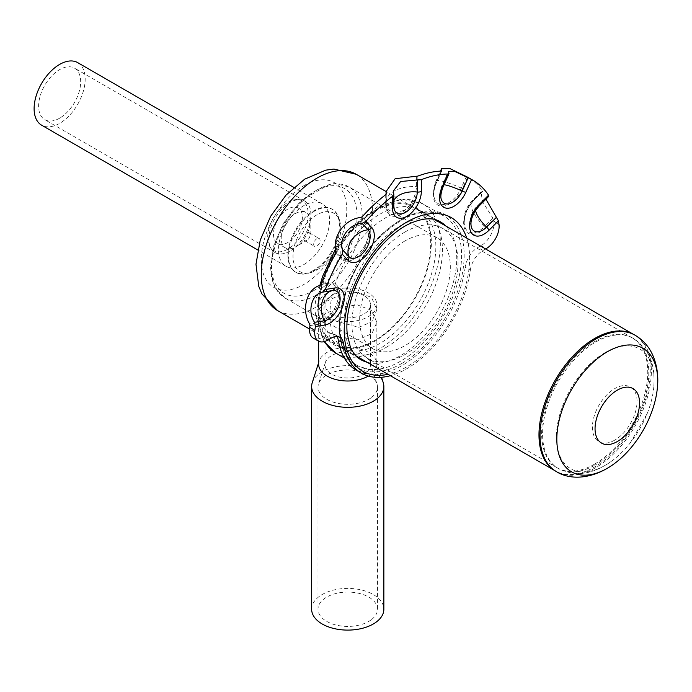 <?xml version="1.0" encoding="UTF-8"?>
<svg xmlns="http://www.w3.org/2000/svg" width="692" height="692" viewBox="0 0 692 692"><rect width="100%" height="100%" fill="white"/><g stroke="black" fill="none" stroke-linecap="round" stroke-linejoin="round"><path stroke-width="0.52" stroke-dasharray="3.46 2.59" d="M594.696 464.072A75.03 43.319 -60 0 1 557.181 467.792A75.03 43.319 -60 0 1 555.183 466.512A75.03 43.319 -60 0 1 546.256 405.797A75.03 43.319 -60 0 1 594.696 341.545A75.03 43.319 -60 0 1 630.109 336.745A75.03 43.319 -60 0 1 632.22 337.834A75.03 43.319 -60 0 1 643.716 397.961A75.03 43.319 -60 0 1 594.696 464.072A18.191 10.501 -120 0 0 595.691 464.695A75.091 43.354 -60 0 1 558.15 468.415A75.091 43.354 -60 0 1 546.637 408.245A75.091 43.354 -60 0 1 595.691 342.073A75.091 43.354 -60 0 1 633.232 338.362A75.091 43.354 -60 0 1 644.745 398.523A75.091 43.354 -60 0 1 595.691 464.695M404.984 232.019A75.03 43.319 120 0 0 355.965 298.14A75.03 43.319 120 0 0 367.469 358.257A75.03 43.319 120 0 0 442.499 314.938A75.03 43.319 120 0 0 442.499 228.299A75.03 43.319 120 0 0 404.984 232.019M651.613 412.216A71.337 41.183 -60 0 1 631.303 447.404M614.73 440.138A31.555 18.217 -60 0 1 592.413 427.258A31.555 18.217 -60 0 1 614.73 388.61A31.555 18.217 -60 0 1 637.038 401.49A31.555 18.217 -60 0 1 614.73 440.138M605.249 352.505A69.079 39.877 -60 0 1 653.758 387.451A69.079 39.877 -60 0 1 647.15 413.686A69.079 39.877 -60 0 1 630.343 442.802A69.079 39.877 -60 0 1 610.924 461.642A69.079 39.877 -60 0 1 605.249 465.301A69.079 39.877 -60 0 1 556.403 437.102A69.079 39.877 -60 0 1 605.249 352.505M631.926 333.579A78.672 45.421 -60 0 1 633.941 334.625A78.672 45.421 -60 0 1 645.999 397.666A78.672 45.421 -60 0 1 594.601 466.988A78.672 45.421 -60 0 1 555.269 470.889A78.672 45.421 -60 0 1 553.358 469.669M318.649 364.2A29.107 16.807 180 0 1 319.133 361.146A29.107 16.807 180 0 1 325.37 353.456A29.107 16.807 180 0 1 355.1 347.938A29.107 16.807 180 0 1 376.37 361.146A29.107 16.807 180 0 1 376.855 364.2A29.107 16.807 180 0 1 370.133 374.943A29.107 16.807 180 0 1 368.326 376.076M327.169 331.797L342.177 337.86L358.828 339.357L371.915 333.656L376.855 322.238L371.535 310.379L357.556 304.956L340.196 307.144L325.37 313.692L318.649 322.23L327.169 331.797M327.169 318.77L318.649 309.817L325.37 301.807L340.239 294.991L357.548 292.162L371.552 297.404L376.855 309.817L371.924 321.728L358.793 327.325L327.169 318.77M325.37 294.057A29.107 16.807 180 0 1 357.634 288.988A29.107 16.807 180 0 1 376.855 304.791A29.107 16.807 180 0 1 370.133 315.535A29.107 16.807 180 0 1 337.86 320.595A29.107 16.807 180 0 1 318.649 304.791A29.107 16.807 180 0 1 325.37 294.057M365.238 373.248A22.741 13.131 180 0 1 340.023 377.201A22.741 13.131 180 0 1 325.015 364.857A22.741 13.131 180 0 1 325.387 362.47A22.741 13.131 180 0 1 330.266 356.466A22.741 13.131 180 0 1 353.491 352.159A22.741 13.131 180 0 1 370.108 362.47A22.741 13.131 180 0 1 370.488 364.857A22.741 13.131 180 0 1 365.238 373.248M330.266 296.401A22.741 13.131 180 0 1 355.472 292.448A22.741 13.131 180 0 1 370.488 304.791A22.741 13.131 180 0 1 365.238 313.182A22.741 13.131 180 0 1 340.023 317.135A22.741 13.131 180 0 1 325.015 304.791A22.741 13.131 180 0 1 330.266 296.401M370.618 398.108A29.739 17.17 180 0 1 337.644 403.28A29.739 17.17 180 0 1 318.009 387.131A29.739 17.17 180 0 1 318.502 384.017A29.739 17.17 180 0 1 324.877 376.163A29.739 17.17 180 0 1 355.264 370.523A29.739 17.17 180 0 1 376.993 384.017A29.739 17.17 180 0 1 377.486 387.131A29.739 17.17 180 0 1 370.618 398.108M370.618 620.231A29.739 17.17 180 0 1 337.644 625.404A29.739 17.17 180 0 1 318.009 609.254A29.739 17.17 180 0 1 324.877 598.277A29.739 17.17 180 0 1 357.851 593.105A29.739 17.17 180 0 1 377.486 609.254A29.739 17.17 180 0 1 370.618 620.231M311.642 609.254A36.105 20.847 180 0 1 319.981 595.933A36.105 20.847 180 0 1 360.022 589.653A36.105 20.847 180 0 1 383.852 609.254M312.239 382.693A36.105 20.847 180 0 1 319.981 373.152A36.105 20.847 180 0 1 356.873 366.31A36.105 20.847 180 0 1 383.256 382.693M289.87 251.101A29.739 17.17 -60 0 1 275.001 252.58A29.739 17.17 -60 0 1 271.402 249.094A29.739 17.17 -60 0 1 289.87 202.54A29.739 17.17 -60 0 1 299.93 199.685A29.739 17.17 -60 0 1 304.74 201.061A29.739 17.17 -60 0 1 309.298 224.9A29.739 17.17 -60 0 1 289.87 251.101M59.642 118.185A29.739 17.17 -60 0 1 44.772 119.655A29.739 17.17 -60 0 1 40.214 95.825A29.739 17.17 -60 0 1 59.642 69.615A29.739 17.17 -60 0 1 74.511 68.145A29.739 17.17 -60 0 1 79.07 91.975A29.739 17.17 -60 0 1 59.642 118.185M77.694 62.626A36.105 20.847 -60 0 1 83.23 91.56A36.105 20.847 -60 0 1 59.642 123.375A36.105 20.847 -60 0 1 41.589 125.165M304.022 264.474A36.105 20.847 120 0 0 327.61 232.65A36.105 20.847 120 0 0 322.074 203.716A36.105 20.847 120 0 0 304.022 205.507A36.105 20.847 120 0 0 280.433 237.321A36.105 20.847 120 0 0 285.969 266.256A36.105 20.847 120 0 0 304.022 264.474M287.941 202.315A28.649 16.539 -60 0 1 297.629 199.573A28.649 16.539 -60 0 1 307.577 220.142A28.649 16.539 -60 0 1 287.941 249.094A28.649 16.539 -60 0 1 270.148 247.165A28.649 16.539 -60 0 1 287.941 202.315M313.666 270.261A36.382 21.002 -60 0 1 304.489 273.608A36.382 21.002 -60 0 1 295.475 272.06A36.382 21.002 -60 0 1 289.896 242.909A36.382 21.002 -60 0 1 313.666 210.852A36.382 21.002 -60 0 1 331.857 209.053A36.382 21.002 -60 0 1 337.696 216.086A36.382 21.002 -60 0 1 313.666 270.261M316.884 269.975A33.752 19.488 120 0 0 339.175 219.71A33.752 19.488 120 0 0 316.884 214.857A33.752 19.488 120 0 0 293.408 250.962A33.752 19.488 120 0 0 308.364 273.08A33.752 19.488 120 0 0 316.884 269.975M287.941 242.416A20.466 11.816 -60 0 1 277.708 243.428A20.466 11.816 -60 0 1 274.577 227.028A20.466 11.816 -60 0 1 287.941 209.001A20.466 11.816 -60 0 1 298.174 207.981A20.466 11.816 -60 0 1 301.305 224.381A20.466 11.816 -60 0 1 287.941 242.416M295.657 213.456A20.466 11.816 -60 0 1 305.89 212.444A20.466 11.816 -60 0 1 310.128 221.812A20.466 11.816 -60 0 1 295.657 246.871L295.657 246.871A20.466 11.816 -60 0 1 285.424 247.883A20.466 11.816 -60 0 1 282.293 231.483A20.466 11.816 -60 0 1 295.657 213.456M306.911 232.945A4.55 2.63 -60 0 1 309.186 232.72A4.55 2.63 -60 0 1 310.128 234.804A4.55 2.63 -60 0 1 306.911 240.375L306.911 240.375A4.55 2.63 -60 0 1 304.636 240.6A4.55 2.63 -60 0 1 303.944 236.958A4.55 2.63 -60 0 1 306.911 232.945M316.884 238.705A4.55 2.63 120 0 0 313.909 242.71A4.55 2.63 120 0 0 314.609 246.352A4.55 2.63 120 0 0 316.884 246.127A4.55 2.63 120 0 0 319.851 242.122A4.55 2.63 120 0 0 319.15 238.48A4.55 2.63 120 0 0 316.884 238.705M314.306 211.224A36.382 21.002 120 0 0 290.545 243.281A36.382 21.002 120 0 0 296.115 272.432A36.382 21.002 120 0 0 314.306 270.633A36.382 21.002 120 0 0 338.077 238.576A36.382 21.002 120 0 0 332.497 209.425A36.382 21.002 120 0 0 314.306 211.224M404.984 240.928A64.122 37.022 120 0 0 363.101 297.43A64.122 37.022 120 0 0 372.927 348.811A64.122 37.022 120 0 0 404.984 345.637A64.122 37.022 120 0 0 446.876 289.135A64.122 37.022 120 0 0 437.041 237.754A64.122 37.022 120 0 0 404.984 240.928M379.908 214.191A79.122 45.681 -60 0 1 416.48 208.794A79.122 45.681 -60 0 1 419.464 210.273A79.122 45.681 -60 0 1 431.592 273.677A79.122 45.681 -60 0 1 379.908 343.405A79.122 45.681 -60 0 1 340.343 347.323A79.122 45.681 -60 0 1 337.566 345.481A79.122 45.681 -60 0 1 329.029 281.289A79.122 45.681 -60 0 1 379.908 214.191M374.761 340.438A79.122 45.681 -60 0 1 335.196 344.357A79.122 45.681 -60 0 1 323.069 280.952A79.122 45.681 -60 0 1 374.761 211.224A79.122 45.681 -60 0 1 414.318 207.306A79.122 45.681 -60 0 1 426.454 270.71A79.122 45.681 -60 0 1 374.761 340.438M488.388 196.407L478.57 206.207A20.007 6.903 -134.9 0 0 476.321 207.02L486.459 196.909L488.812 196.312M486.459 196.909L485.931 199.184M497.193 222.997L499.079 224.805L493.82 221.051A131.878 76.137 120 0 0 493.578 219.572L492.912 218.248L484.391 226.742A27.282 9.411 45.1 0 1 472.031 201.017A27.282 9.411 45.1 0 1 474.089 200.005L482.609 191.511L480.992 192.091L482.558 201.657L492.912 218.248M474.236 199.391A22.715 13.113 120 0 0 464.635 228.715A22.715 13.113 120 0 0 485.222 227.91A1.817 0.631 45.1 0 0 484.391 226.742A21.296 12.3 -60 0 1 464.436 225.099A21.296 12.3 -60 0 1 474.089 200.005A1.817 0.631 -134.9 0 0 474.228 199.936A1.817 0.631 -134.9 0 0 474.236 199.391L482.592 191.053A131.878 76.137 120 0 0 467.706 177.221M493.82 221.051A18.191 10.501 -60 0 1 481.122 245.608L477.861 247.494A18.191 10.501 120 0 0 465.18 267.19L470.326 270.165A90.946 52.506 -60 0 1 390.4 375.695M470.326 270.165A18.191 10.501 -60 0 1 483.007 250.461L477.861 247.494M485.585 248.973L483.007 250.461M479.08 206.017A4.55 1.566 45.1 0 1 478.57 206.207A16.634 9.601 120 0 0 471.33 227.071A20.007 20.007 0 0 1 476.321 207.02L476.321 207.02A20.007 6.903 -134.9 0 0 475.568 210.325M466.408 176.477L461.209 188.06A27.282 3.867 24.2 0 0 436.038 180.984A27.282 3.867 24.2 0 0 436.531 182.351L441.626 171.019M360.843 217.478L366.042 223.049A27.282 21.936 -43 0 0 341.364 257.242L336.165 251.672M313.095 329.288L314.765 331.217M319.963 285.415L328.484 284.075A27.282 20.189 -98.9 0 0 318.182 322.706L309.661 324.046M448.909 173.208L442.915 186.555A20.007 2.837 -155.8 0 1 442.162 185.119A20.007 2.837 -155.8 0 1 444.039 184.755M465.18 267.19A90.946 52.506 -60 0 1 421.324 350.879A90.946 52.506 -60 0 1 356.293 370.185M336.969 336.58A18.191 10.501 120 0 0 334.772 334.452A18.191 10.501 120 0 0 325.681 335.361L322.42 337.238A18.191 10.501 -60 0 1 313.32 338.137M480.992 192.082L472.031 201.017A27.282 27.282 0 0 0 464.436 225.099L464.436 225.099C463.528 216.639 466.789 208.257 474.228 199.936L482.705 191.485M443.088 186.875A4.55 0.649 24.2 0 0 442.915 186.555A16.634 9.601 120 0 0 441.288 199.21A20.007 20.007 0 0 1 442.162 185.119L448.373 171.296M393.722 193.544L393.722 205.611A16.634 9.601 120 0 0 394.224 209.244A20.007 20.007 0 0 1 393.333 203.353A20.007 11.548 180 0 1 393.809 200.862M462.516 188.527L461.209 188.06A21.296 12.3 -60 0 1 445.683 204.045A21.296 12.3 -60 0 1 434.066 196.926L434.066 196.926A21.296 12.3 -60 0 1 436.531 182.351L436.194 182.437A22.715 13.113 120 0 0 440.138 206A22.715 13.113 120 0 0 462.516 188.527L467.619 177.169M416.35 176.192L416.35 186.658A21.296 12.3 -60 0 1 402.666 211.873A21.296 12.3 -60 0 1 386.482 207.072L386.482 207.072A21.296 12.3 -60 0 1 386.231 204.045L386.231 193.846M367.348 222.193A1.817 1.462 -43 0 1 366.042 223.049A21.296 12.3 -60 0 1 362.34 249.405A21.296 12.3 -60 0 1 341.364 257.242A1.817 1.462 137 0 1 341.026 258.661A22.715 13.113 120 0 0 363.404 250.305A22.715 13.113 120 0 0 367.348 222.193L362.245 216.726M329.305 283.063A1.817 1.349 -98.9 0 1 328.484 284.075A21.296 12.3 -60 0 1 337.48 301.167A21.296 12.3 -60 0 1 318.182 322.706A1.817 1.349 81.1 0 1 318.32 324.271A22.715 13.113 120 0 0 338.907 301.297A22.715 13.113 120 0 0 329.305 283.063L320.95 284.377M635.057 335.205A78.724 45.456 -60 0 1 647.124 398.289A78.724 45.456 -60 0 1 595.691 467.662A78.724 45.456 -60 0 1 556.333 471.563M594.696 341.545A18.191 10.501 60 0 1 595.691 342.073M314.306 290.311A60.481 34.92 -60 0 1 271.541 265.624A60.481 34.92 -60 0 1 314.306 191.546A60.481 34.92 -60 0 1 357.072 216.241A60.481 34.92 -60 0 1 314.306 290.311M316.884 190.058A64.122 37.022 120 0 0 274.992 246.56A64.122 37.022 120 0 0 284.819 297.941A64.122 37.022 120 0 0 316.884 294.766A64.122 37.022 120 0 0 358.767 238.264A64.122 37.022 120 0 0 348.941 186.883A64.122 37.022 120 0 0 316.884 190.058M277.544 310.544A78.672 45.421 120 0 0 316.884 306.651A78.672 45.421 120 0 0 368.274 237.321A78.672 45.421 120 0 0 356.216 174.28M304.022 185.603A60.481 34.92 -60 0 1 346.787 210.299A60.481 34.92 -60 0 1 304.022 284.369A60.481 34.92 -60 0 1 261.256 259.682A60.481 34.92 -60 0 1 304.022 185.603M386.162 347.393A79.58 45.949 120 0 0 438.148 277.267A79.58 45.949 120 0 0 425.952 213.499A79.58 45.949 120 0 0 386.162 217.435A79.58 45.949 120 0 0 334.175 287.561A79.58 45.949 120 0 0 346.372 351.337A79.58 45.949 120 0 0 386.162 347.393M400.486 361.233A86.405 49.885 -60 0 1 357.28 365.506A86.405 49.885 -60 0 1 344.036 296.271A86.405 49.885 -60 0 1 400.486 220.134A86.405 49.885 -60 0 1 443.684 215.861A86.405 49.885 -60 0 1 456.928 285.095A86.405 49.885 -60 0 1 400.486 361.233M401.767 363.456A88.221 50.931 120 0 0 464.15 255.409A88.221 50.931 120 0 0 401.767 219.39A88.221 50.931 120 0 0 339.391 327.437A88.221 50.931 120 0 0 401.767 363.456M416.48 208.794L440.276 221.76A79.58 45.949 120 0 0 400.486 225.704A79.58 45.949 120 0 0 348.5 295.83A79.58 45.949 120 0 0 360.696 359.598L337.566 345.481M367.149 362.279A79.58 45.949 120 0 0 400.486 355.662A79.58 45.949 120 0 0 450.691 291.029A79.58 45.949 120 0 0 445.821 226.016M466.711 238.074A88.671 51.199 -60 0 1 406.913 366.795A88.671 51.199 -60 0 1 388.039 374.337M336.061 353.257A86.405 49.885 120 0 0 379.259 348.976A86.405 49.885 120 0 0 435.709 272.838A86.405 49.885 120 0 0 422.457 203.604A86.405 49.885 120 0 0 379.259 207.885A86.405 49.885 120 0 0 324.609 341.519M374.761 210.48A80.038 46.208 -60 0 1 431.35 243.16A80.038 46.208 -60 0 1 374.761 341.182A80.038 46.208 -60 0 1 318.164 308.502A80.038 46.208 -60 0 1 374.761 210.48M385.703 194.634L385.703 204.901A22.715 13.113 120 0 0 401.767 214.183A22.715 13.113 120 0 0 417.838 186.356A1.817 1.047 180 0 1 416.35 186.658A27.282 15.752 0 0 0 386.058 202.315A27.282 15.752 0 0 0 386.231 204.045A1.817 1.047 0 0 1 386.24 204.166L386.24 193.717M393.809 206.121A4.55 2.63 0 0 0 393.722 205.611A20.007 11.548 180 0 1 393.333 203.353L393.333 191.053M417.838 186.356L417.838 176.088M441.297 171.08L436.194 182.437M485.222 227.91L493.578 219.572M309.955 325.586L318.32 324.271M335.923 253.194L341.026 258.661M481.122 245.608L486.268 248.584M325.681 335.361L330.819 338.327M327.567 340.204L322.42 337.238M385.703 204.901A1.817 1.047 0 0 0 386.24 204.166L386.482 207.072A27.282 27.282 0 0 1 386.058 202.315L386.058 194.253M632.22 337.834L442.499 228.299M557.181 467.792L367.469 358.257M610.924 461.642C596.002 471.814 578.919 478.717 558.15 468.415L555.183 466.512M647.15 413.686L630.343 442.802M630.109 336.745L633.232 338.362C652.539 351.19 655.108 369.442 653.758 387.451M318.649 322.23L318.649 341.208M376.855 322.23L376.855 364.2M318.649 304.791L318.649 309.817M376.855 304.791L376.855 309.817M325.015 304.791L325.015 364.857M370.488 304.791L370.488 364.857M325.387 362.47L318.502 384.017M370.108 362.47L376.993 384.017M318.009 387.131L318.009 609.254M377.486 387.131L377.486 609.254M319.133 361.146L318.649 362.66M376.37 361.146L381.526 377.278M304.74 201.061L74.511 68.145M275.001 252.58L44.772 119.655M322.074 203.716L293.832 187.42M285.969 266.256L257.727 249.95M270.148 247.165L271.402 249.094M297.629 199.573L299.93 199.685M339.175 219.71L337.696 216.086M308.364 273.08L304.489 273.608M305.89 212.444L298.174 207.981M285.424 247.883L277.708 243.428M310.128 234.804L310.128 221.812M306.911 240.375L295.657 246.871M304.636 240.6L314.609 246.352M309.186 232.72L319.15 238.48M332.497 209.425L331.857 209.053M296.115 272.432L295.475 272.06M372.927 348.811L284.819 297.941L274.966 287.474L271.774 278.867L270.477 266.524L273.911 245.193L283.313 223.438L301.115 200.481L329.6 184.21L334.911 183.588L348.941 186.883L437.041 237.754M633.941 334.625L633.206 334.201M434.541 219.502L386.058 191.52M555.269 470.889L554.534 470.465M355.87 355.766L309.575 329.037M419.464 210.273L414.318 207.306M340.343 347.323L335.196 344.357M344.374 358.049L357.28 365.506C327.818 351.96 337.713 280.13 377.002 240.159C402.459 214.667 424.689 206.562 443.684 215.861L422.457 203.604L401.507 199.114L378.074 206.45L355.178 223.923L335.611 248.973M324.098 341.658L316.495 316.581L319.851 285.45M441.738 170.933L436.565 182.446C434.195 187.973 433.356 192.8 434.066 196.926A27.282 27.282 0 0 1 436.038 180.984L440.475 171.114M334.772 334.452L339.919 337.428"/><path stroke-width="1.04" d="M607.265 351.821A71.337 41.183 -60 0 1 657.184 389.657A71.337 41.183 -60 0 1 651.613 412.216C646.83 425.087 640.057 436.816 631.303 447.404A71.337 41.183 -60 0 1 614.548 463.502A71.337 41.183 -60 0 1 607.265 468.311A71.337 41.183 -60 0 1 556.826 439.186A71.337 41.183 -60 0 1 607.265 351.821M617.299 441.548A31.469 18.165 -60 0 1 595.051 428.703A31.469 18.165 -60 0 1 617.299 390.167A31.469 18.165 -60 0 1 639.546 403.012A31.469 18.165 -60 0 1 617.299 441.548M614.548 463.502C592.24 479.98 569.455 480.084 556.333 471.563L553.358 469.669A78.672 45.421 -60 0 1 543.756 406.057A78.672 45.421 -60 0 1 594.601 338.526A78.672 45.421 -60 0 1 631.926 333.579L635.057 335.205C642.6 339.694 648.309 345.922 652.158 353.889C657.149 364.684 658.827 376.612 657.184 389.657M368.326 376.076A29.107 16.807 180 0 1 336.615 379.726A29.107 16.807 180 0 1 318.649 364.2L318.649 341.208M381.526 377.278L383.256 382.693A36.105 20.847 180 0 1 383.852 386.473L383.852 609.254A36.105 20.847 180 0 1 375.522 622.575A36.105 20.847 180 0 1 335.482 628.864A36.105 20.847 180 0 1 311.642 609.254L311.642 386.473A36.105 20.847 180 0 1 312.239 382.693L318.649 362.66M383.852 386.473A36.105 20.847 180 0 1 375.522 399.803A36.105 20.847 180 0 1 335.482 406.083A36.105 20.847 180 0 1 311.642 386.473M257.727 249.95L41.589 125.165A36.105 20.847 -60 0 1 36.053 96.231A36.105 20.847 -60 0 1 59.642 64.417A36.105 20.847 -60 0 1 77.694 62.626L293.832 187.42M441.626 171.019L441.297 171.08A131.878 76.137 120 0 0 417.838 176.088L395.141 178.709L386.058 191.589L386.24 193.708M386.231 193.846L385.703 194.634A131.878 76.137 120 0 0 362.245 216.726L360.843 217.478C344.72 218.923 331.451 237.313 336.165 251.672L335.923 253.194A131.878 76.137 120 0 0 320.95 284.377L319.963 285.415C306.599 289.074 301.055 309.852 309.661 324.046L309.955 325.586A131.878 76.137 120 0 0 309.722 327.342L313.095 329.288L314.748 331.226A131.878 76.137 120 0 1 315.405 326.512L314.54 322.308C307.084 311.331 311.746 293.849 322.584 292.136L325.283 289.472L334.746 287.993A20.414 11.79 -60 0 1 343.37 304.376A20.414 11.79 -60 0 1 324.868 325.024L315.405 326.512M393.809 194.115L392.476 196.355A131.878 76.137 120 0 0 365.904 221.371L362.063 223.352C349.209 223.62 338.042 239.095 342.791 250.063L342.246 254.154A131.878 76.137 120 0 0 325.283 289.472M393.722 193.544L393.333 191.053L400.642 181.52L417.25 179.963L421.35 179.686L421.35 191.312A20.414 11.79 -60 0 1 406.913 216.311A20.414 11.79 -60 0 1 392.476 207.981L392.476 196.355M449.022 173.666L448.909 173.208L447.932 174.012A131.878 76.137 120 0 0 421.35 179.686M448.909 173.208L448.373 171.296L454.964 171.512L471.581 179.479L465.811 192.341A20.414 11.79 -60 0 1 445.7 208.041A20.414 11.79 -60 0 1 442.153 186.875L447.932 174.012M488.388 196.407L488.543 195.213A131.878 76.137 120 0 0 472.852 180.188A131.878 76.137 120 0 0 471.581 179.479M485.931 199.184L498.422 220.843L488.959 230.289A20.414 11.79 -60 0 1 470.456 231.007A20.414 11.79 -60 0 1 479.089 204.659L488.543 195.213M485.585 248.973L486.268 248.584A18.191 10.501 120 0 0 499.062 224.822A131.878 76.137 120 0 0 498.422 220.843M472.852 180.188L467.706 177.221A131.878 76.137 120 0 0 467.619 177.169L449.861 168.545L441.557 168.718L441.297 171.08M309.722 327.342A18.191 10.501 -60 0 0 313.32 338.137L318.467 341.113A18.191 10.501 120 0 1 314.765 331.217L314.748 331.226M318.467 341.113A18.191 10.501 120 0 0 327.567 340.204L330.819 338.327A18.191 10.501 -60 0 1 339.919 337.428A18.191 10.501 -60 0 1 343.5 343.379L338.362 340.412A18.191 10.501 120 0 0 336.969 336.58M390.4 375.695A90.946 52.506 -60 0 1 361.44 373.161A90.946 52.506 -60 0 1 343.5 343.379M475.568 210.325A20.007 6.903 -134.9 0 0 486.614 227.088L496.432 217.297M444.039 184.755A20.007 2.837 -155.8 0 1 462.187 191.009L468.181 177.671M342.791 250.063L348.785 256.481A20.007 16.089 137 0 1 368.058 229.77L362.063 223.352M314.54 322.308L324.358 320.768A20.007 14.809 81.1 0 1 332.402 290.597L322.584 292.136M361.44 373.161L356.293 370.185A90.946 52.506 -60 0 1 338.362 340.412M479.089 204.659A4.55 1.566 45.1 0 1 479.08 206.017C472.524 213.854 469.946 220.878 471.33 227.071L471.33 227.071A16.634 9.601 120 0 0 486.614 227.088A4.55 1.566 -134.9 0 1 488.959 230.289M442.153 186.875A4.55 0.649 24.2 0 0 443.088 186.875C439.403 196.554 441.435 199.365 441.288 199.21L441.288 199.21A16.634 9.601 120 0 0 450.691 203.266A16.634 9.601 120 0 0 462.187 191.009A4.55 0.649 -155.8 0 0 465.811 192.341M392.476 207.981A4.55 2.63 0 0 0 393.809 206.121L394.224 209.244A16.634 9.601 120 0 0 407.207 211.268A16.634 9.601 120 0 0 417.25 192.03L417.25 179.963M348.024 260.339A4.55 3.659 137 0 0 348.785 256.481A16.634 9.601 120 0 0 365.168 250.357A16.634 9.601 120 0 0 368.058 229.77A4.55 3.659 137 0 0 371.673 227.564A20.414 11.79 -60 0 1 368.127 252.831A20.414 11.79 -60 0 1 348.024 260.339L342.246 254.154M324.868 325.024A4.55 3.365 -98.9 0 0 324.358 320.768A16.634 9.601 120 0 0 339.435 303.944A16.634 9.601 120 0 0 332.402 290.597A4.55 3.365 81.1 0 0 334.746 287.993M556.333 471.563A78.724 45.456 -60 0 1 544.267 408.479A78.724 45.456 -60 0 1 595.691 339.106A78.724 45.456 -60 0 1 635.057 335.205M316.884 178.181A78.672 45.421 120 0 0 265.486 247.502A78.672 45.421 120 0 0 277.544 310.544L261.896 293.892L258.747 286.289L255.979 264.249L260.253 240.098L270.693 216.198L286.012 195.127L304.67 179.176L325.69 170.163L333.916 169.064L356.216 174.28A78.672 45.421 120 0 0 316.884 178.181M445.821 226.016A79.58 45.949 120 0 0 440.276 221.76C433.339 217.435 423.599 217.868 411.065 223.049C387.33 233.126 360.835 265.927 351.493 298.269C347.548 311.521 346.13 323.432 347.237 333.994L350.29 346.804C352.885 352.929 356.345 357.193 360.696 359.598A79.58 45.949 120 0 0 367.149 362.279M388.039 374.337A88.671 51.199 -60 0 1 344.945 319.15A88.671 51.199 -60 0 1 406.913 221.994A88.671 51.199 -60 0 1 466.711 238.074M324.609 341.519A86.405 49.885 120 0 0 336.061 353.257L324.098 341.658M365.904 221.371L371.673 227.564M393.809 200.862A20.007 11.548 180 0 1 417.25 192.03A4.55 2.63 180 0 0 421.35 191.312M633.206 334.201L434.541 219.502M386.058 191.52L356.216 174.28M554.534 470.465L355.87 355.766M309.575 329.037L277.544 310.544M319.851 285.45L322.68 276.203L335.611 248.973M344.374 358.049L336.061 353.257M440.475 171.114L441.548 168.718M386.058 194.253L386.058 191.589M393.809 206.121L393.809 194.149M443.088 186.875L448.996 173.718M479.08 206.017L488.786 196.338"/></g></svg>
